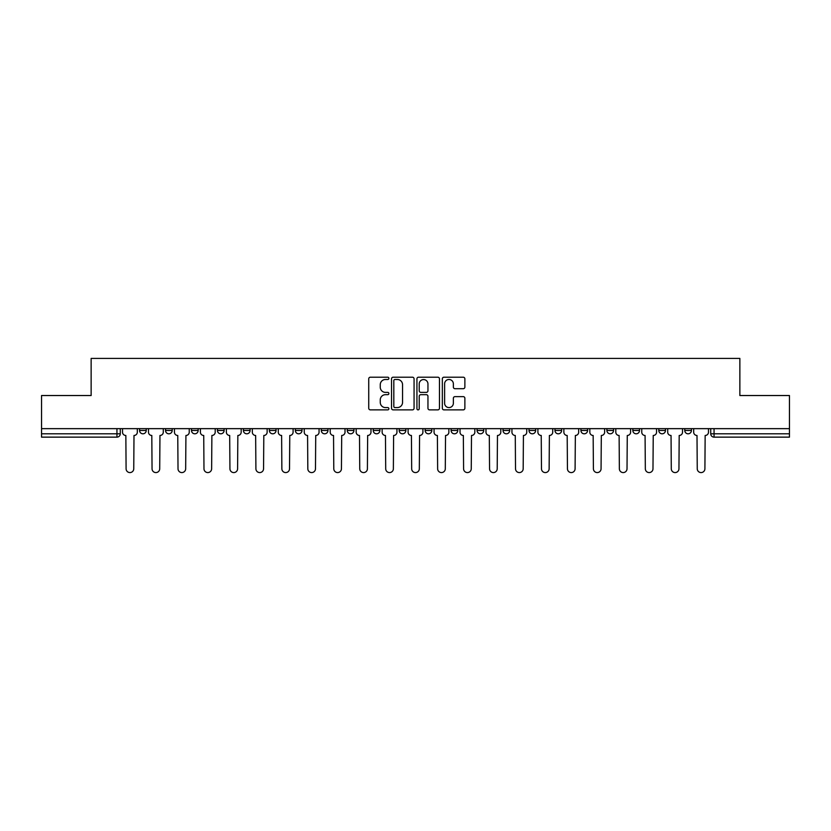 <?xml version="1.0" encoding="UTF-8"?>
<svg xmlns="http://www.w3.org/2000/svg" width="831" height="831" viewBox="0 0 831 831"><rect width="100%" height="100%" fill="white"/><g stroke="black" fill="none" stroke-linecap="round" stroke-linejoin="round"><path stroke-width="1.25" d="M388.877 378.344A1.143 1.143 0 0 0 387.734 377.201L370.377 377.201A1.631 1.631 0 0 0 368.735 378.832L368.735 408.239A1.631 1.631 0 0 0 370.377 409.87L387.734 409.87A1.143 1.143 0 0 0 388.877 408.727A1.143 1.143 0 0 0 387.734 407.585L385.48 407.585A5.225 5.225 0 0 1 380.255 402.349L380.255 399.898A5.225 5.225 0 0 1 385.48 394.673L387.734 394.673A1.143 1.143 0 0 0 388.877 393.53A1.143 1.143 0 0 0 387.734 392.388L385.48 392.388A5.225 5.225 0 0 1 380.255 387.163L380.255 384.711A5.225 5.225 0 0 1 385.48 379.487L387.734 379.487A1.143 1.143 0 0 0 388.877 378.344M658.806 430.479L658.806 428.651L658.806 430.479A3.324 3.324 0 0 0 662.141 433.803A3.324 3.324 0 0 1 658.806 430.479L665.465 430.479A3.324 3.324 0 0 1 662.141 433.803A3.324 3.324 0 0 0 665.465 430.479L665.465 428.651L665.465 430.479M425.15 428.651L425.15 430.479L431.808 430.479A3.324 3.324 0 0 1 428.484 433.803A3.324 3.324 0 0 1 425.15 430.479L425.15 428.651M347.265 428.651L347.265 430.479L353.923 430.479A3.324 3.324 0 0 1 350.599 433.803A3.324 3.324 0 0 1 347.265 430.479L347.265 428.651M295.348 428.651L295.348 430.479L301.996 430.479A3.324 3.324 0 0 1 298.672 433.803A3.324 3.324 0 0 1 295.348 430.479L295.348 428.651M269.379 428.651L269.379 430.479L276.037 430.479A3.324 3.324 0 0 1 272.713 433.803A3.324 3.324 0 0 1 269.379 430.479L269.379 428.651M217.462 428.651L217.462 430.479L224.11 430.479A3.324 3.324 0 0 1 220.786 433.803A3.324 3.324 0 0 1 217.462 430.479L217.462 428.651M463.241 388.711A1.631 1.631 0 0 0 464.872 387.08L464.872 378.832A1.631 1.631 0 0 0 463.241 377.201L443.962 377.201A1.631 1.631 0 0 0 442.331 378.832L442.331 408.239A1.631 1.631 0 0 0 443.962 409.87L463.241 409.87A1.631 1.631 0 0 0 464.872 408.239L464.872 398.267A1.631 1.631 0 0 0 463.241 396.636L454.993 396.636A1.631 1.631 0 0 0 453.362 398.267L453.362 403.212A4.373 4.373 0 0 1 448.989 407.585A4.373 4.373 0 0 1 444.616 403.212L444.616 383.849A4.373 4.373 0 0 1 448.989 379.487A4.373 4.373 0 0 1 453.362 383.849L453.362 387.08A1.631 1.631 0 0 0 454.993 388.711L463.241 388.711M41.55 428.651L41.55 395.525L91.14 395.525L91.14 358.421L739.86 358.421L739.86 395.525L789.45 395.525L789.45 428.651L41.55 428.651L41.55 433.803L120.266 433.803L120.266 428.651L120.266 433.803A3.324 3.324 0 0 1 116.942 437.137L41.55 437.137L41.55 433.803M414.067 378.832A1.631 1.631 0 0 0 412.436 377.201L393.156 377.201A1.631 1.631 0 0 0 391.526 378.832L391.526 408.239A1.631 1.631 0 0 0 393.156 409.87L412.436 409.87A1.631 1.631 0 0 0 414.067 408.239L414.067 378.832M418.564 377.201L437.844 377.201A1.631 1.631 0 0 1 439.474 378.832L439.474 408.239A1.631 1.631 0 0 1 437.844 409.87L429.585 409.87A1.631 1.631 0 0 1 427.955 408.239L427.955 396.314A1.631 1.631 0 0 0 426.324 394.673L420.85 394.673A1.631 1.631 0 0 0 419.219 396.314L419.219 408.727A1.143 1.143 0 0 1 418.076 409.87A1.143 1.143 0 0 1 416.933 408.727L416.933 378.832A1.631 1.631 0 0 1 418.564 377.201M710.734 428.651L710.734 433.803L789.45 433.803L789.45 437.137L714.058 437.137A3.324 3.324 0 0 1 710.734 433.803M789.45 428.651L789.45 433.803M684.775 428.651L684.775 430.479L691.423 430.479L691.423 428.651L691.423 430.479A3.324 3.324 0 0 1 688.099 433.803A3.324 3.324 0 0 1 684.775 430.479A3.324 3.324 0 0 0 688.099 433.803M632.848 428.651L632.848 430.479L639.506 430.479L639.506 428.651L639.506 430.479A3.324 3.324 0 0 1 636.172 433.803A3.324 3.324 0 0 1 632.848 430.479A3.324 3.324 0 0 0 636.172 433.803M613.538 430.479L613.538 428.651L613.538 430.479A3.324 3.324 0 0 1 610.214 433.803A3.324 3.324 0 0 1 606.89 430.479L613.538 430.479A3.324 3.324 0 0 1 610.214 433.803M606.89 428.651L606.89 430.479M587.579 428.651L587.579 430.479A3.324 3.324 0 0 1 584.255 433.803A3.324 3.324 0 0 1 580.921 430.479L587.579 430.479A3.324 3.324 0 0 1 584.255 433.803M580.921 428.651L580.921 430.479M561.621 428.651L561.621 430.479A3.324 3.324 0 0 1 558.287 433.803A3.324 3.324 0 0 1 554.963 430.479L561.621 430.479M554.963 428.651L554.963 430.479M535.652 428.651L535.652 430.479A3.324 3.324 0 0 1 532.328 433.803A3.324 3.324 0 0 1 529.004 430.479L535.652 430.479M529.004 428.651L529.004 430.479M509.694 428.651L509.694 430.479A3.324 3.324 0 0 1 506.37 433.803A3.324 3.324 0 0 1 503.035 430.479L509.694 430.479M503.035 428.651L503.035 430.479M483.735 428.651L483.735 430.479A3.324 3.324 0 0 1 480.401 433.803A3.324 3.324 0 0 1 477.077 430.479A3.324 3.324 0 0 0 480.401 433.803M477.077 428.651L477.077 430.479L483.735 430.479M457.767 428.651L457.767 430.479A3.324 3.324 0 0 1 454.443 433.803A3.324 3.324 0 0 1 451.119 430.479A3.324 3.324 0 0 0 454.443 433.803M451.119 428.651L451.119 430.479L457.767 430.479M431.808 428.651L431.808 430.479A3.324 3.324 0 0 1 428.484 433.803M405.85 428.651L405.85 430.479A3.324 3.324 0 0 1 402.516 433.803A3.324 3.324 0 0 1 399.192 430.479L405.85 430.479M399.192 428.651L399.192 430.479M379.881 428.651L379.881 430.479A3.324 3.324 0 0 1 376.557 433.803A3.324 3.324 0 0 1 373.233 430.479L379.881 430.479L379.881 428.651M373.233 428.651L373.233 430.479M353.923 428.651L353.923 430.479M327.965 428.651L327.965 430.479A3.324 3.324 0 0 1 324.63 433.803A3.324 3.324 0 0 1 321.306 430.479L327.965 430.479L327.965 428.651M321.306 428.651L321.306 430.479M301.996 428.651L301.996 430.479L301.996 428.651M276.037 430.479L276.037 428.651L276.037 430.479A3.324 3.324 0 0 1 272.713 433.803M250.079 428.651L250.079 430.479A3.324 3.324 0 0 1 246.745 433.803A3.324 3.324 0 0 1 243.421 430.479A3.324 3.324 0 0 0 246.745 433.803A3.324 3.324 0 0 0 250.079 430.479L250.079 428.651M243.421 428.651L243.421 430.479L250.079 430.479M224.11 428.651L224.11 430.479M198.152 428.651L198.152 430.479A3.324 3.324 0 0 1 194.828 433.803A3.324 3.324 0 0 1 191.494 430.479A3.324 3.324 0 0 0 194.828 433.803A3.324 3.324 0 0 0 198.152 430.479L191.494 430.479L191.494 428.651M165.535 428.651L165.535 430.479L172.194 430.479L172.194 428.651L172.194 430.479A3.324 3.324 0 0 1 168.859 433.803A3.324 3.324 0 0 1 165.535 430.479A3.324 3.324 0 0 0 168.859 433.803M139.577 428.651L139.577 430.479L146.225 430.479L146.225 428.651L146.225 430.479A3.324 3.324 0 0 1 142.901 433.803A3.324 3.324 0 0 1 139.577 430.479A3.324 3.324 0 0 0 142.901 433.803M116.942 428.651L116.942 437.137A3.324 3.324 0 0 0 120.266 433.803M394.954 379.487A1.143 1.143 0 0 0 393.811 380.629L393.811 406.442A1.143 1.143 0 0 0 394.954 407.585L397.322 407.585A5.225 5.225 0 0 0 402.557 402.349L402.557 384.711A5.225 5.225 0 0 0 397.322 379.487L394.954 379.487M427.955 383.932A4.373 4.373 0 0 0 423.581 379.57A4.373 4.373 0 0 0 419.219 383.932L419.219 390.757A1.631 1.631 0 0 0 420.85 392.388L426.324 392.388A1.631 1.631 0 0 0 427.955 390.757L427.955 383.932M122.51 428.651L122.51 432.141A3.324 3.324 0 0 0 125.845 435.475L126.094 468.757A3.823 3.823 0 0 0 129.916 472.579A3.823 3.823 0 0 0 133.749 468.757L133.999 435.475A3.324 3.324 0 0 0 137.323 432.141L137.323 428.651M148.479 428.651L148.479 432.141A3.324 3.324 0 0 0 151.803 435.475L152.052 468.757A3.823 3.823 0 0 0 155.885 472.579A3.823 3.823 0 0 0 159.708 468.757L159.957 435.475A3.324 3.324 0 0 0 163.291 432.141L163.291 428.651M174.437 428.651L174.437 432.141A3.324 3.324 0 0 0 177.761 435.475L178.021 468.757A3.823 3.823 0 0 0 181.844 472.579A3.823 3.823 0 0 0 185.666 468.757L185.926 435.475A3.324 3.324 0 0 0 189.25 432.141L189.25 428.651M200.396 428.651L200.396 432.141A3.324 3.324 0 0 0 203.73 435.475L203.979 468.757A3.823 3.823 0 0 0 207.802 472.579A3.823 3.823 0 0 0 211.635 468.757L211.884 435.475A3.324 3.324 0 0 0 215.208 432.141L215.208 428.651M226.364 428.651L226.364 432.141A3.324 3.324 0 0 0 229.688 435.475L229.938 468.757A3.823 3.823 0 0 0 233.771 472.579A3.823 3.823 0 0 0 237.593 468.757L237.843 435.475A3.324 3.324 0 0 0 241.177 432.141L241.177 428.651M252.323 428.651L252.323 432.141A3.324 3.324 0 0 0 255.647 435.475L255.906 468.757A3.823 3.823 0 0 0 259.729 472.579A3.823 3.823 0 0 0 263.552 468.757L263.811 435.475A3.324 3.324 0 0 0 267.135 432.141L267.135 428.651M278.281 428.651L278.281 432.141A3.324 3.324 0 0 0 281.616 435.475L281.865 468.757A3.823 3.823 0 0 0 285.687 472.579A3.823 3.823 0 0 0 289.52 468.757L289.77 435.475A3.324 3.324 0 0 0 293.094 432.141L293.094 428.651M304.25 428.651L304.25 432.141A3.324 3.324 0 0 0 307.574 435.475L307.823 468.757A3.823 3.823 0 0 0 311.656 472.579A3.823 3.823 0 0 0 315.479 468.757L315.728 435.475A3.324 3.324 0 0 0 319.062 432.141L319.062 428.651M330.208 428.651L330.208 432.141A3.324 3.324 0 0 0 333.532 435.475L333.792 468.757A3.823 3.823 0 0 0 337.615 472.579A3.823 3.823 0 0 0 341.437 468.757L341.697 435.475A3.324 3.324 0 0 0 345.021 432.141L345.021 428.651M356.167 428.651L356.167 432.141A3.324 3.324 0 0 0 359.501 435.475L359.75 468.757A3.823 3.823 0 0 0 363.573 472.579A3.823 3.823 0 0 0 367.406 468.757L367.655 435.475A3.324 3.324 0 0 0 370.979 432.141L370.979 428.651M382.135 428.651L382.135 432.141A3.324 3.324 0 0 0 385.459 435.475L385.709 468.757A3.823 3.823 0 0 0 389.542 472.579A3.823 3.823 0 0 0 393.364 468.757L393.614 435.475A3.324 3.324 0 0 0 396.948 432.141L396.948 428.651M408.094 428.651L408.094 432.141A3.324 3.324 0 0 0 411.418 435.475L411.677 468.757A3.823 3.823 0 0 0 415.5 472.579A3.823 3.823 0 0 0 419.323 468.757L419.582 435.475A3.324 3.324 0 0 0 422.906 432.141L422.906 428.651M434.052 428.651L434.052 432.141A3.324 3.324 0 0 0 437.386 435.475L437.636 468.757A3.823 3.823 0 0 0 441.458 472.579A3.823 3.823 0 0 0 445.291 468.757L445.541 435.475A3.324 3.324 0 0 0 448.865 432.141L448.865 428.651M460.021 428.651L460.021 432.141A3.324 3.324 0 0 0 463.345 435.475L463.594 468.757A3.823 3.823 0 0 0 467.427 472.579A3.823 3.823 0 0 0 471.25 468.757L471.499 435.475A3.324 3.324 0 0 0 474.833 432.141L474.833 428.651M485.979 428.651L485.979 432.141A3.324 3.324 0 0 0 489.303 435.475L489.563 468.757A3.823 3.823 0 0 0 493.385 472.579A3.823 3.823 0 0 0 497.208 468.757L497.468 435.475A3.324 3.324 0 0 0 500.792 432.141L500.792 428.651M511.938 428.651L511.938 432.141A3.324 3.324 0 0 0 515.272 435.475L515.521 468.757A3.823 3.823 0 0 0 519.344 472.579A3.823 3.823 0 0 0 523.177 468.757L523.426 435.475A3.324 3.324 0 0 0 526.75 432.141L526.75 428.651M537.906 428.651L537.906 432.141A3.324 3.324 0 0 0 541.23 435.475L541.48 468.757A3.823 3.823 0 0 0 545.313 472.579A3.823 3.823 0 0 0 549.135 468.757L549.384 435.475A3.324 3.324 0 0 0 552.719 432.141L552.719 428.651M563.865 428.651L563.865 432.141A3.324 3.324 0 0 0 567.189 435.475L567.448 468.757A3.823 3.823 0 0 0 571.271 472.579A3.823 3.823 0 0 0 575.094 468.757L575.353 435.475A3.324 3.324 0 0 0 578.677 432.141L578.677 428.651M589.823 428.651L589.823 432.141A3.324 3.324 0 0 0 593.157 435.475L593.407 468.757A3.823 3.823 0 0 0 597.229 472.579A3.823 3.823 0 0 0 601.062 468.757L601.312 435.475A3.324 3.324 0 0 0 604.636 432.141L604.636 428.651M615.792 428.651L615.792 432.141A3.324 3.324 0 0 0 619.116 435.475L619.365 468.757A3.823 3.823 0 0 0 623.198 472.579A3.823 3.823 0 0 0 627.021 468.757L627.27 435.475A3.324 3.324 0 0 0 630.604 432.141L630.604 428.651M641.75 428.651L641.75 432.141A3.324 3.324 0 0 0 645.074 435.475L645.334 468.757A3.823 3.823 0 0 0 649.156 472.579A3.823 3.823 0 0 0 652.979 468.757L653.239 435.475A3.324 3.324 0 0 0 656.563 432.141L656.563 428.651M667.708 428.651L667.708 432.141A3.324 3.324 0 0 0 671.043 435.475L671.292 468.757A3.823 3.823 0 0 0 675.115 472.579A3.823 3.823 0 0 0 678.948 468.757L679.197 435.475A3.324 3.324 0 0 0 682.521 432.141L682.521 428.651M693.677 428.651L693.677 432.141A3.324 3.324 0 0 0 697.001 435.475L697.251 468.757A3.823 3.823 0 0 0 701.084 472.579A3.823 3.823 0 0 0 704.906 468.757L705.155 435.475A3.324 3.324 0 0 0 708.49 432.141L708.49 428.651M714.058 428.651L714.058 437.137"/></g></svg>
